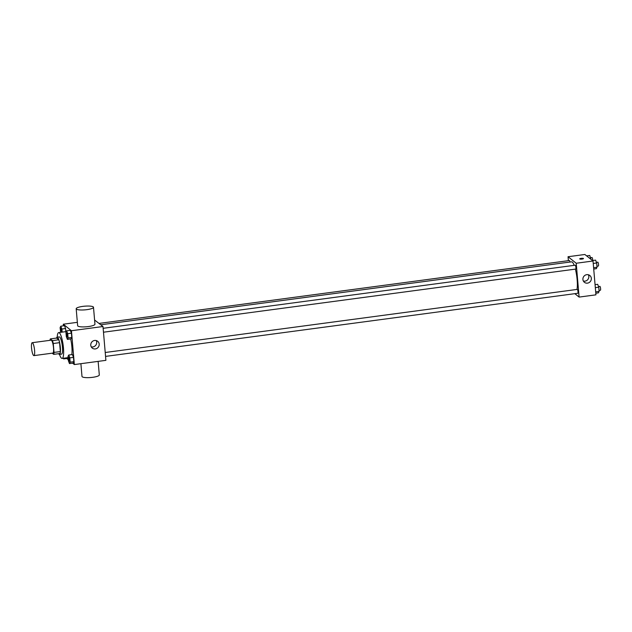 <?xml version="1.0" encoding="UTF-8"?>
<svg xmlns="http://www.w3.org/2000/svg" width="632" height="632" viewBox="0 0 632 632"><rect width="100%" height="100%" fill="white"/><g stroke="black" fill="none" stroke-linecap="round" stroke-linejoin="round"><path stroke-width="0.95" d="M33.607 355.508A6.518 1.39 82.4 0 1 31.6 348.643A6.518 1.39 82.4 0 1 32.2 342.702A6.518 1.39 82.4 0 1 34.436 348.975A6.518 1.39 82.4 0 1 33.923 355.618A6.518 1.39 82.4 0 1 33.607 355.508M32.2 342.702L51.129 340.174A6.518 1.39 82.4 0 1 53.364 346.447A6.518 1.39 82.4 0 1 52.851 353.091L33.923 355.618M50.331 338.902L56.635 338.057L58.784 339.771A8.406 1.793 82.4 0 1 59.574 342.663L60.34 351.566L54.028 352.411L53.27 343.508A8.406 1.793 82.4 0 0 52.472 340.616L50.331 338.902A8.406 1.793 82.4 0 0 50.007 340.324M52.172 353.177L53.657 354.362A8.406 1.793 82.4 0 0 54.028 352.411M60.34 351.566A8.406 1.793 82.4 0 1 59.961 353.517L53.657 354.362M58.571 353.707A8.69 1.849 -97.6 0 0 59.448 354.402A8.69 1.849 -97.6 0 0 60.135 345.546A8.69 1.849 -97.6 0 0 57.149 337.18A8.69 1.849 -97.6 0 0 56.485 338.081M57.149 337.18L59.25 336.896A8.69 1.849 82.4 0 1 62.236 345.262A8.69 1.849 82.4 0 1 61.557 354.118L59.448 354.402M59.574 342.663L53.27 343.508M58.784 339.771L52.472 340.616M57.204 337.172A13.027 2.773 82.4 0 1 58.673 332.59A13.027 2.773 82.4 0 1 63.153 345.143A13.027 2.773 82.4 0 1 62.126 358.423A13.027 2.773 82.4 0 1 61.494 358.194A13.027 2.773 82.4 0 1 59.503 354.394M70.666 338.95A13.027 2.773 82.4 0 1 71.827 354.615M62.157 332.124L61.889 329.027L65.57 328.529L65.839 331.634L65.57 328.529L64.496 325.685L60.814 326.175L60.103 327.597L60.64 332.329M67.379 339.384L71.061 338.894L71.772 337.472L71.408 333.198L70.334 330.346L66.652 330.836L65.941 332.266L66.305 336.532L67.379 339.384L68.09 337.962L67.727 333.688L66.652 330.836M72.585 363.155L74.347 364.561L71.448 330.726L63.287 324.208L63.421 325.828M66.755 358.494L68.296 359.719M67.3 358.415L67.671 357.68L67.3 358.415L63.619 358.913L63.99 358.178M69.457 363.574L73.138 363.084L73.849 361.662L73.478 357.388L72.404 354.536L68.722 355.026L68.011 356.456L68.382 360.722L69.457 363.574L70.168 362.152L69.796 357.878L68.722 355.026M74.347 364.561L105.892 360.343L102.992 326.515L94.595 320.021M77.349 322.328L63.287 324.208M102.992 326.515L71.448 330.726M95.345 348.919A4.345 4.14 -51.4 0 1 91.743 342.11A4.345 4.14 -51.4 0 1 99.003 345.791A4.345 4.14 -51.4 0 1 95.345 348.919M93.496 307.278L94.95 324.192A8.69 1.841 175.1 0 1 87.398 326.681A8.69 1.841 175.1 0 1 77.878 326.065A8.69 1.841 175.1 0 1 77.641 325.678L76.188 308.764A8.69 1.841 175.1 0 1 84.688 306.18A8.69 1.841 175.1 0 1 93.496 307.278A8.69 1.841 175.1 0 1 85.952 309.767A8.69 1.841 175.1 0 1 76.433 309.143A8.69 1.841 175.1 0 1 76.188 308.764M80.896 363.684L81.986 376.427A8.69 1.841 -4.9 0 0 90.803 377.517A8.69 1.841 -4.9 0 0 99.303 374.942L98.134 361.378M96.238 340.569A4.345 4.14 -51.4 0 1 91.229 346.834M100.812 324.769L571.565 261.838A15.2 3.239 82.4 0 1 574.196 265.337M575.381 269.129A15.2 3.239 82.4 0 1 576.992 289.432M105.552 356.401L577.79 293.272A1.951 0.419 -97.6 0 0 577.972 291.494A1.951 0.419 -97.6 0 0 577.372 289.432A1.951 0.419 -97.6 0 0 577.277 289.393L105.22 352.498M99.106 323.402L569.361 260.542A1.951 0.419 82.4 0 1 569.977 262.051M103.15 328.308L575.199 265.203A1.951 0.419 82.4 0 1 575.871 267.091A1.951 0.419 82.4 0 1 575.72 269.082A1.951 0.419 82.4 0 1 575.618 269.05M574.836 293.667L579.11 297.087L576.21 263.252L568.049 256.726L568.381 260.676M579.11 297.087L595.937 294.836L593.029 261L584.869 254.483L568.049 256.726M593.029 261L576.21 263.252M587.484 283.136A4.345 4.14 -51.4 0 1 583.889 276.318A4.345 4.14 -51.4 0 1 591.149 280A4.345 4.14 -51.4 0 1 587.484 283.136M579.749 258.97A1.904 0.403 175.1 0 1 579.702 258.891A1.904 0.403 175.1 0 1 581.558 258.322A1.904 0.403 175.1 0 1 583.486 258.567A1.904 0.403 175.1 0 1 581.835 259.104A1.904 0.403 175.1 0 1 579.749 258.97M579.702 258.891A1.904 0.403 175.1 0 1 581.558 258.322A1.904 0.403 175.1 0 1 583.486 258.567M588.384 274.778A4.345 4.14 -51.4 0 1 583.376 281.043M595.794 293.216L598.401 292.869L599.112 291.439L598.749 287.173L597.674 284.321L595.06 284.669M599.112 291.439L595.684 291.905M598.749 287.173L595.312 287.631M598.52 286.557L599.879 286.375A1.951 0.419 82.4 0 1 600.55 288.255A1.951 0.419 82.4 0 1 600.4 290.246A1.951 0.419 82.4 0 1 600.305 290.214M593.725 269.027L596.332 268.679L597.043 267.257L596.671 262.983L595.597 260.131L592.461 260.55M597.043 267.257L593.606 267.715M596.671 262.983L593.243 263.441M596.442 262.367L597.809 262.185A1.951 0.419 82.4 0 1 598.48 264.065A1.951 0.419 82.4 0 1 598.322 266.056A1.951 0.419 82.4 0 1 598.228 266.025M590.928 259.317L589.759 255.462L586.63 255.881M590.841 258.314L589.838 258.448M590.604 257.698L591.971 257.516A1.951 0.419 82.4 0 1 592.476 258.512A1.951 0.419 82.4 0 1 592.721 260.518M68.833 357.364L68.817 357.364A1.951 0.419 82.4 0 1 68.833 357.364A1.951 0.419 82.4 0 1 69.504 359.245A1.951 0.419 82.4 0 1 69.346 361.243A1.951 0.419 82.4 0 1 69.338 361.243A1.951 0.419 82.4 0 1 69.236 361.204A1.951 0.419 82.4 0 1 68.635 359.15A1.951 0.419 82.4 0 1 68.817 357.364A1.951 0.419 82.4 0 1 69.488 359.252A1.951 0.419 82.4 0 1 69.33 361.243L69.346 361.243M73.138 363.084L73.849 361.662L70.168 362.152M73.849 361.662L73.478 357.388L69.796 357.878M73.478 357.388L72.404 354.536M66.755 333.175L66.739 333.175A1.951 0.419 82.4 0 1 66.755 333.175A1.951 0.419 82.4 0 1 67.427 335.055A1.951 0.419 82.4 0 1 67.276 337.053A1.951 0.419 82.4 0 1 67.269 337.053A1.951 0.419 82.4 0 1 67.166 337.014A1.951 0.419 82.4 0 1 66.558 334.96A1.951 0.419 82.4 0 1 66.739 333.175A1.951 0.419 82.4 0 1 67.411 335.063A1.951 0.419 82.4 0 1 67.261 337.053L67.261 337.053M71.061 338.894L71.772 337.472L68.09 337.962M71.772 337.472L71.408 333.198L67.727 333.688M71.408 333.198L70.334 330.346M63.374 358.257L63.619 358.913M61.889 329.027L60.814 326.175M60.917 328.514A1.951 0.419 82.4 0 1 60.925 328.514A1.951 0.419 82.4 0 1 61.533 329.999A1.951 0.419 82.4 0 1 61.581 332.203A1.951 0.419 82.4 0 0 61.517 329.999A1.951 0.419 82.4 0 0 60.901 328.514L60.901 328.514A1.951 0.419 82.4 0 0 60.704 330.109A1.951 0.419 82.4 0 0 61.241 332.25M65.57 328.529L64.496 325.685M66.281 331.579L58.673 332.59M68.114 357.625L62.126 358.423M575.72 269.082L103.482 332.211M600.4 290.246L599.025 290.436M598.322 266.056L596.956 266.246"/></g></svg>

